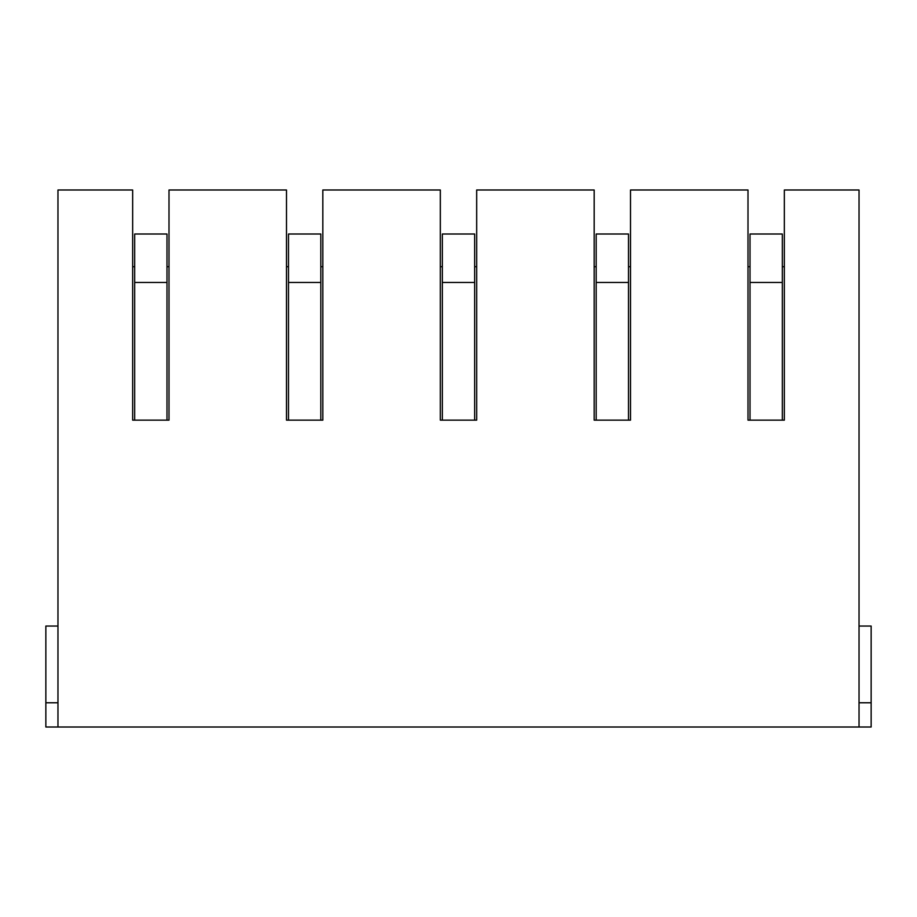 <?xml version="1.0" encoding="UTF-8"?>
<svg xmlns="http://www.w3.org/2000/svg" width="917" height="917" viewBox="0 0 917 917"><rect width="100%" height="100%" fill="white"/><g stroke="black" fill="none" stroke-linecap="round" stroke-linejoin="round"><path stroke-width="1.38" d="M57.966 626.059L45.85 626.059L45.85 727.009L871.15 727.009L871.15 702.777L859.034 702.777M45.85 727.009L57.966 727.009L57.966 189.991L132.656 189.991L132.656 420.146L169.003 420.146L166.986 420.146L166.986 234.007L134.684 234.007L134.684 420.146L132.656 420.146M169.003 420.146L169.003 189.991L286.494 189.991L286.494 420.146L322.83 420.146L322.83 189.991L440.332 189.991L440.332 420.146L476.668 420.146L476.668 189.991L594.17 189.991L594.17 420.146L630.506 420.146L630.506 189.991L747.997 189.991L747.997 420.146L784.344 420.146L782.316 420.146L782.316 234.007L750.014 234.007L750.014 420.146L747.997 420.146M784.344 420.146L784.344 189.991L859.034 189.991L859.034 727.009M169.003 266.709L166.986 266.709M134.684 266.709L132.656 266.709M322.83 420.146L320.812 420.146L320.812 234.007L288.511 234.007L288.511 420.146L286.494 420.146M322.83 266.709L320.812 266.709M288.511 266.709L286.494 266.709M476.668 420.146L474.651 420.146L474.651 234.007L442.349 234.007L442.349 420.146L440.332 420.146M476.668 266.709L474.651 266.709M442.349 266.709L440.332 266.709M630.506 420.146L628.489 420.146L628.489 234.007L596.188 234.007L596.188 420.146L594.17 420.146M630.506 266.709L628.489 266.709M596.188 266.709L594.17 266.709M784.344 266.709L782.316 266.709M750.014 266.709L747.997 266.709M45.85 702.777L57.966 702.777M859.034 626.059L871.15 626.059L871.15 702.777M166.986 282.459L134.684 282.459M320.812 282.459L288.511 282.459M474.651 282.459L442.349 282.459M628.489 282.459L596.188 282.459M782.316 282.459L750.014 282.459"/></g></svg>
